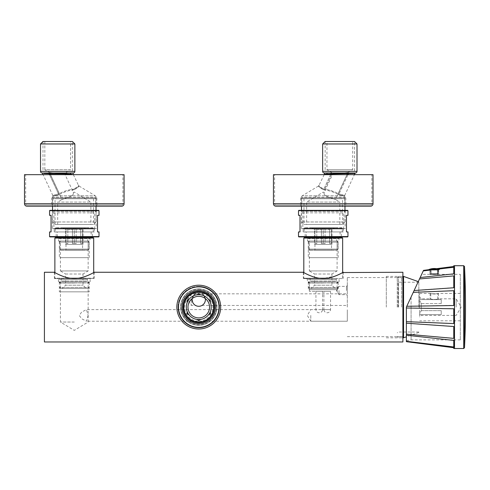 <?xml version="1.0" encoding="UTF-8"?>
<svg xmlns="http://www.w3.org/2000/svg" width="490" height="490" viewBox="0 0 490 490"><rect width="100%" height="100%" fill="white"/><g stroke="black" fill="none" stroke-linecap="round" stroke-linejoin="round"><path stroke-width="0.37" stroke-dasharray="2.45 1.84" d="M347.3 307.114L347.3 277.573L347.3 307.114M347.3 299.641L347.3 305.454L347.3 299.641M347.3 315.407L347.3 321.22L347.3 315.407C347.3 322.898 347.3 322.898 347.3 315.407C347.3 322.898 347.3 322.898 347.3 315.407C347.3 307.922 347.3 307.922 347.3 315.407C347.3 307.922 347.3 307.922 347.3 315.407M347.3 290.515L347.3 285.535L347.3 290.515M401.647 307.114L401.647 277.573L401.647 307.114M402.896 341.965L402.896 272.262M44.419 272.262L44.419 341.965M178.017 307.114C178.244 294.943 187.731 286.387 198.762 286.368C209.787 286.387 219.281 294.956 219.508 307.114C219.275 319.278 209.787 327.835 198.762 327.859C187.737 327.841 178.238 319.266 178.017 307.114M342.32 278.565L304.149 278.565L342.32 278.565L342.651 278.234L342.651 272.544L335.387 276.035L323.235 278.51C314.433 278.859 303.586 272.483 303.414 272.318C301.258 270.964 312.773 278.7 323.235 278.51M74.29 278.51C65.482 278.859 54.647 272.483 54.47 272.318C52.314 270.964 63.829 278.7 74.29 278.51C83.092 278.859 93.933 272.483 94.105 272.318C96.267 270.964 84.746 278.7 74.29 278.51M74.29 278.565L54.372 278.565L74.29 278.565M74.29 281.885L58.439 281.885L74.29 281.885M74.29 283.049L60.429 283.049L74.29 283.049M74.29 322.046L60.429 322.046L74.29 322.046M88.133 315.407L86.461 321.22L81.732 318.788L79.221 315.407L81.689 312.063L86.461 309.6L88.133 315.407M323.235 278.565L303.316 278.565L323.235 278.565M323.235 281.885L307.383 281.885L323.235 281.885M323.235 283.049L309.374 283.049L323.235 283.049M323.235 291.348L309.374 291.348L323.235 291.348M330.536 291.348L323.896 291.348L330.536 291.348L330.536 309.956L329.868 309.6L324.558 309.6L323.896 309.956L323.896 291.348M315.928 291.348L322.567 291.348L315.928 291.348L315.928 309.956C316.736 313.71 321.771 313.686 322.567 309.956L321.906 309.6L316.595 309.6L315.928 309.956M323.896 309.956C324.699 313.692 329.733 313.704 330.536 309.956M310.783 315.407L310.783 321.22L310.783 315.407M322.567 309.956L322.567 291.348M198.762 286.368A20.745 20.745 0 0 1 219.508 307.114A20.745 20.745 0 0 1 198.762 327.859A20.745 20.745 0 0 1 178.017 307.114A20.745 20.745 0 0 1 198.762 286.368M198.762 290.019A17.095 17.095 0 0 1 215.857 307.114A17.095 17.095 0 0 1 198.762 324.209A17.095 17.095 0 0 1 181.668 307.114A17.095 17.095 0 0 1 198.762 290.019A17.095 17.095 0 0 0 181.668 307.114A17.095 17.095 0 0 0 198.762 324.209A17.095 17.095 0 0 0 215.857 307.114A17.095 17.095 0 0 0 198.762 290.019M198.762 290.435A16.678 16.678 0 0 1 215.441 307.114A16.678 16.678 0 0 1 198.762 323.792A16.678 16.678 0 0 1 182.084 307.114A16.678 16.678 0 0 1 198.762 290.435M198.762 291.593A15.515 15.515 0 0 1 214.277 307.114A15.515 15.515 0 0 1 198.762 322.628A15.515 15.515 0 0 1 183.242 307.114A15.515 15.515 0 0 1 198.762 291.593A15.515 15.515 0 0 0 183.242 307.114A15.515 15.515 0 0 0 198.762 322.628A15.515 15.515 0 0 0 214.277 307.114A15.515 15.515 0 0 0 198.762 291.593M205.304 298.539A6.639 6.639 0 0 0 192.215 298.539M192.123 299.641A6.639 6.639 0 0 0 198.762 306.281A6.639 6.639 0 0 0 205.402 299.641L205.255 301.025L205.402 299.641C204.453 295.929 203.326 294 202.015 293.853C202.836 293.455 203.963 295.384 205.402 299.641C204.453 295.929 203.326 294 202.015 293.853C202.836 293.455 203.963 295.384 205.402 299.641A6.639 6.639 0 0 0 198.762 293.002A6.639 6.639 0 0 0 192.123 299.641C193.078 295.911 194.212 293.982 195.51 293.853C194.671 293.467 193.544 295.397 192.123 299.641C193.078 295.911 194.212 293.982 195.51 293.853C194.671 293.467 193.544 295.397 192.123 299.641L192.264 301.013M192.693 302.336L193.323 303.457M194.046 304.315L194.708 304.896M195.222 305.258L194.071 304.345M193.348 303.488L192.705 302.361M204.183 303.475L204.82 302.355L204.177 303.482M202.805 304.909L202.297 305.264M191.29 299.641L191.29 305.454L191.29 299.641M346.467 290.515L346.467 286.368L346.467 290.515M339 290.515L339 294.661L339 290.515M386.298 307.114L386.298 276.409L386.298 307.114M89.223 281.885L59.351 281.885L89.223 281.885L89.223 291.844L59.351 291.844L89.223 291.844M59.351 281.885L59.351 291.844M88.145 291.844L60.429 291.844L88.145 291.844M338.167 281.885L308.296 281.885L338.167 281.885L338.167 289.688L308.296 289.688L338.167 289.688M308.296 281.885L308.296 289.688M337.089 289.688L309.374 289.688L337.089 289.688M215.355 307.114A16.599 16.599 0 0 0 198.762 290.515A16.599 16.599 0 0 0 182.164 307.114A16.599 16.599 0 0 0 198.762 323.706A16.599 16.599 0 0 0 215.355 307.114A16.599 16.599 0 0 0 198.762 290.515A16.599 16.599 0 0 0 182.164 307.114A16.599 16.599 0 0 0 198.762 323.706A16.599 16.599 0 0 0 215.355 307.114A16.599 16.599 0 0 0 198.769 290.515A16.599 16.599 0 0 0 182.164 307.101A16.599 16.599 0 0 0 198.75 323.706A16.599 16.599 0 0 0 215.355 307.12A16.599 16.599 0 0 0 198.769 290.515A16.599 16.599 0 0 0 182.164 307.101A16.599 16.599 0 0 0 198.75 323.706A16.599 16.599 0 0 0 215.355 307.12M214.277 307.114A15.515 15.515 0 0 1 198.762 322.628A15.515 15.515 0 0 1 183.242 307.114A15.515 15.515 0 0 1 198.762 291.593A15.515 15.515 0 0 1 214.277 307.114A15.515 15.515 0 0 0 198.769 291.593A15.515 15.515 0 0 0 183.242 307.108A15.515 15.515 0 0 0 198.756 322.628A15.515 15.515 0 0 0 214.277 307.12A15.515 15.515 0 0 0 198.769 291.593A15.515 15.515 0 0 0 183.242 307.108A15.515 15.515 0 0 0 198.756 322.628A15.515 15.515 0 0 0 214.277 307.12A15.515 15.515 0 0 0 198.769 291.593A15.515 15.515 0 0 0 183.242 307.108A15.515 15.515 0 0 1 198.769 291.593A15.515 15.515 0 0 1 214.277 307.12A15.515 15.515 0 0 1 198.756 322.628A15.515 15.515 0 0 1 183.242 307.108A15.515 15.515 0 0 0 198.756 322.628A15.515 15.515 0 0 0 214.277 307.12M397.249 307.114L397.249 277.652L397.249 307.114M398.499 307.114L398.499 276.409L398.499 307.114M403.558 337.812L403.558 276.409M418.827 307.114L418.827 281.805L418.827 307.114M398.082 307.114L398.082 282.216L398.082 307.114M386.298 337.812L402.896 337.812L398.499 337.812L397.249 336.569L403.062 336.569L403.062 277.652L403.062 336.569L403.062 277.652L397.249 277.652L398.499 276.409L402.896 276.409L386.298 276.409M406.382 341.267L406.382 335.142L453.765 340.329L453.765 346.957L406.382 341.267L406.382 341.677L453.765 347.722M406.382 334.07L406.382 323.094L453.765 326.389L453.765 338.284L406.382 334.07L406.382 335.142M406.382 321.544L406.382 307.879L453.765 308.639L453.765 323.443L406.382 321.544L406.382 323.094M423.525 270.345L423.274 270.878L453.765 267.209L453.765 273.769L420.212 277.45L419.556 278.853L453.765 275.796L453.765 287.642L414.16 290.423L413.321 292.224L453.765 290.582L453.765 305.368L406.829 306.152L406.382 307.114L406.382 340.721L406.382 307.879M453.765 346.957L453.765 340.329M454.506 265.703L454.506 348.519M453.765 340.415L453.765 346.994M453.765 326.518L453.765 338.376M453.765 308.78L453.765 323.572M436.523 268.685L429.454 269.592M413.321 292.224L406.829 306.152M419.556 278.853L414.16 290.423M423.274 270.878L420.212 277.45M406.767 306.281L406.382 307.114M453.765 305.368L453.765 290.582M453.765 287.642L453.765 275.796M453.765 273.769L453.765 267.209M429.693 269.923L438.66 270.088L429.865 270.088L429.387 269.61L436.541 268.692M460.318 274.333L460.318 307.114L460.318 274.333L438.66 274.333C438.942 274.657 429.583 274.657 429.865 274.333C429.583 274.657 438.942 274.657 438.66 274.333L438.66 270.088L439.156 269.592L429.534 269.592M429.197 269.592L439.156 269.592M411.086 297.02L411.086 307.114L411.086 297.02M411.086 307.114L411.086 339.889L411.086 307.114M460.318 307.114L460.318 339.889L460.318 307.114M419.654 307.114L419.654 293.418L419.654 307.114M419.654 293.418L430.777 293.418C430.594 293.908 437.925 293.908 437.748 293.418C437.931 293.908 430.594 293.908 430.777 293.418L430.777 298.814C430.588 299.641 437.944 299.641 437.748 298.814C437.938 299.641 430.575 299.641 430.777 298.814L421.314 298.814L421.314 299.604L419.654 299.604L419.654 297.154L419.654 313.649L419.654 299.604L441.233 299.604L421.314 299.604L421.314 298.814L419.654 297.154M419.654 313.649L419.654 317.067L419.654 313.649L421.314 310.642L419.654 313.649M419.654 299.604L441.233 299.604L441.233 303.579L421.314 303.579L419.654 300.572L421.314 303.579L421.314 307.114L421.314 303.579L441.233 303.579L441.233 299.604L441.233 303.579L441.233 299.604L419.654 299.604M419.654 314.623L441.233 314.623L441.233 310.642L421.314 310.642L421.314 307.114L421.314 310.642L441.233 310.642L441.233 314.623L419.654 314.623L441.233 314.623L421.314 314.623L421.314 315.407L421.314 314.623L419.654 314.623M441.233 310.642L441.233 314.623L441.233 310.642M456.166 307.114L456.166 298.814L456.166 307.114M460.318 293.418L437.748 293.418L437.748 298.814L456.166 298.814L461.151 307.114L456.166 315.407L421.314 315.407L419.654 317.067M453.765 267.246L453.765 273.849M453.765 275.894L453.765 287.771M453.765 290.717L453.765 305.515M453.765 323.443L453.765 308.639M453.765 338.284L453.765 326.389M434.263 299.604L430.11 299.604L434.263 299.604M434.263 294.061C439.61 293.363 439.61 293.363 434.263 294.061C439.61 293.363 439.61 293.363 434.263 294.061C428.909 293.363 428.909 293.363 434.263 294.061C428.909 293.363 428.909 293.363 434.263 294.061M198.756 321.22A14.106 14.106 0 0 0 212.868 307.12A14.106 14.106 0 0 0 198.769 293.002A14.106 14.106 0 0 0 184.657 307.108A14.106 14.106 0 0 0 198.756 321.22M183.824 307.108A14.939 14.939 0 0 1 198.769 292.175A14.939 14.939 0 0 1 213.695 307.12A14.939 14.939 0 0 1 198.756 322.046A14.939 14.939 0 0 1 183.824 307.108A14.939 14.939 0 0 1 198.769 292.175A14.939 14.939 0 0 1 213.695 307.12A14.939 14.939 0 0 1 198.756 322.046A14.939 14.939 0 0 1 183.824 307.108M180.589 307.101A18.173 18.173 0 0 1 198.769 288.941A18.173 18.173 0 0 1 216.935 307.12A18.173 18.173 0 0 1 198.75 325.287A18.173 18.173 0 0 1 180.589 307.101A18.173 18.173 0 0 1 198.769 288.941A18.173 18.173 0 0 1 216.935 307.12A18.173 18.173 0 0 1 198.75 325.287A18.173 18.173 0 0 1 180.589 307.101M178.513 307.101A20.249 20.249 0 0 0 198.75 327.357A20.249 20.249 0 0 0 219.006 307.12A20.249 20.249 0 0 0 198.769 286.864A20.249 20.249 0 0 0 178.513 307.101A20.249 20.249 0 0 1 198.769 286.864A20.249 20.249 0 0 1 219.006 307.12A20.249 20.249 0 0 1 198.75 327.357A20.249 20.249 0 0 1 178.513 307.101M176.853 307.101A21.909 21.909 0 0 0 198.75 329.017A21.909 21.909 0 0 0 220.665 307.12A21.909 21.909 0 0 0 198.769 285.204A21.909 21.909 0 0 0 176.853 307.101M198.756 322.046A14.939 14.939 0 0 0 213.695 307.12A14.939 14.939 0 0 0 198.769 292.175A14.939 14.939 0 0 0 183.824 307.108A14.939 14.939 0 0 0 198.756 322.046M189.085 299.28L187.143 300.401L187.143 302.636M200.704 294.815L198.769 293.7L196.827 294.815M198.756 319.56A12.446 12.446 0 0 1 186.31 307.108A12.446 12.446 0 0 1 198.769 294.661A12.446 12.446 0 0 1 211.208 307.12A12.446 12.446 0 0 1 198.756 319.56M196.815 319.407L198.756 320.527L200.692 319.407M187.143 311.573L187.137 313.814L189.079 314.935M210.382 302.649L210.382 300.407L208.44 299.292M208.434 314.941L210.375 313.827L210.375 311.585M198.762 296.321A10.786 10.786 0 0 0 187.97 307.108A10.786 10.786 0 0 0 198.756 317.9A10.786 10.786 0 0 0 209.549 307.114A10.786 10.786 0 0 0 198.762 296.321M304.149 237.742L342.32 237.742M306.636 237.742L339.827 237.742L306.636 237.742A0.827 0.827 0 0 1 307.469 238.569L307.469 241.056L339 241.056L307.469 241.056M303.812 272.544L303.812 278.234L327.216 278.234M319.247 278.234L303.812 278.234L304.149 278.565M337.089 278.565L309.374 278.565L337.089 278.565A0.827 0.827 0 0 0 336.263 279.398L336.263 281.058L310.207 281.058L336.263 281.058A0.827 0.827 0 0 0 337.089 281.885L309.374 281.885A0.827 0.827 0 0 0 310.207 281.058L310.207 279.398A0.827 0.827 0 0 0 309.374 278.565M303.812 238.073L342.651 238.073M338.167 282.963L308.296 282.963L309.374 281.885L337.089 281.885L338.167 282.963L338.167 287.446L308.296 287.446L338.167 287.446L337.089 288.524L309.374 288.524L308.296 287.446L308.296 282.963L338.167 282.963M309.374 281.885L309.374 288.524L337.089 288.524L309.374 288.524L337.089 288.524L337.089 281.885M311.199 288.524L335.264 288.524L311.199 288.524L314.519 285.204L331.944 285.204L314.519 285.204L314.519 274.02L331.944 274.02L331.944 285.204L335.264 288.524M314.519 274.02L331.944 274.02L337.089 270.933L309.374 270.933L314.519 274.02M309.374 270.933L337.089 270.933L337.089 242.14L309.374 242.14L309.374 270.933M338.167 257.654L338.167 241.056L308.296 241.056L338.167 241.056L337.089 242.14L309.374 242.14L308.296 241.056L338.167 241.056L308.296 241.056L308.296 257.654L338.167 257.654L308.296 257.654M339.827 237.742A0.827 0.827 0 0 0 339 238.569L339 241.056M337.089 257.654L309.374 257.654L337.089 257.654M341.983 227.783L304.48 227.783L341.983 227.783L342.32 228.113L342.32 231.929L304.149 231.929L342.32 231.929M311.615 227.783L334.848 227.783L311.615 227.783L314.519 229.461L314.935 229.461L314.935 228.959L316.785 229.461L321.385 229.461L323.235 228.959L325.078 229.461L329.684 229.461L331.528 228.959L331.528 229.461L331.944 229.461L331.944 244.375L314.519 244.375L331.944 244.375M334.848 227.783L331.944 229.461L331.528 229.461L331.528 228.959L331.528 243.548L331.528 229.461L331.528 243.548L329.684 243.548L331.528 243.548L329.684 243.548L329.684 229.461L331.528 228.959L331.528 243.548L329.684 243.548L329.684 229.461L325.078 229.461L323.235 228.959L323.235 243.548L325.078 243.548L325.078 229.461L325.078 243.548L321.385 243.548L325.078 243.548L321.385 243.548L321.385 229.461L323.235 228.959L323.235 243.548L321.385 243.548L321.385 229.461L316.785 229.461L314.935 228.959L314.935 243.548L314.935 228.959L314.935 243.548L314.935 229.461L314.519 229.461L314.519 244.375M314.935 243.548L316.785 243.548L316.785 229.461L316.785 243.548L314.935 243.548M331.528 244.375L314.935 244.375L331.528 244.375L331.528 250.188L314.935 250.188L331.528 250.188M314.935 244.375L314.935 250.188M309.539 250.188L336.924 250.188L309.539 250.188L308.461 249.11L338.002 249.11L308.461 249.11L308.461 242.14L338.002 242.14L338.002 249.11L336.924 250.188M336.924 241.056L338.002 242.14L308.461 242.14L309.539 241.056L336.924 241.056L309.539 241.056M309.79 241.056L336.673 241.056L309.79 241.056L309.79 237.742L336.673 237.742L336.673 241.056M309.79 237.742L336.673 237.742M306.385 237.742L340.078 237.742L306.385 237.742M306.385 236.909L306.385 231.929L340.078 231.929L340.078 236.909M306.385 231.929L340.078 231.929M304.48 227.783L304.149 228.113L342.32 228.113L304.149 228.113L304.149 231.929M309.374 250.023L337.089 250.023L309.374 250.023L309.374 241.056L337.089 241.056L309.374 241.056M337.089 250.023L337.089 241.056M347.63 236.909L298.839 236.909M341.322 236.909L305.141 236.909L341.322 236.909L341.322 231.929L305.141 231.929L305.141 236.909M341.322 231.929L305.141 231.929M343.312 231.929L303.151 231.929L343.312 231.929L343.312 228.94L303.151 228.94L303.151 231.929M343.312 228.94L303.151 228.94M343.643 228.94L302.82 228.94L343.643 228.94L343.643 212.844L302.82 212.844L302.82 228.94M346.136 210.357L343.643 212.844L302.82 212.844L300.327 210.357L346.136 210.357L300.327 210.357M347.63 210.357L298.839 210.357M347.961 210.688L298.502 210.688M298.502 215.337L299.996 215.337L299.996 231.929L298.502 231.929M347.961 231.929L346.467 231.929L346.467 215.337L347.961 215.337M347.961 236.578L298.502 236.578M345.138 228.61L301.326 228.61L345.138 228.61L345.138 211.349L301.326 211.349L301.326 228.61M343.643 228.61L302.82 228.61L343.643 228.61M301.326 211.349L345.138 211.349M273.445 174.673L373.019 174.673M275.931 206.204L370.532 206.204M347.128 206.204L299.335 206.204L347.128 206.204A2.487 2.487 0 0 1 344.642 203.718L344.642 197.911L301.822 197.911L344.642 197.911M299.335 206.204A2.487 2.487 0 0 0 301.822 203.718L301.822 197.911M345.805 197.911L300.664 197.911L345.805 197.911L345.805 203.718A1.329 1.329 0 0 0 347.128 205.047L299.335 205.047L347.128 205.047M300.664 197.911L300.664 203.718A1.329 1.329 0 0 1 299.335 205.047M370.532 205.047L275.931 205.047L370.532 205.047A1.329 1.329 0 0 0 371.861 203.718L371.861 174.673L274.608 174.673L371.861 174.673M275.931 205.047A1.329 1.329 0 0 1 274.608 203.718L274.608 174.673M344.721 196.312L344.678 195.522L339.031 193.875A0.827 0.435 -74.7 0 0 339.08 194.775L337.849 194.31L339.08 194.775A0.827 0.435 105.3 0 1 339.031 193.875L344.678 195.522A0.827 0.827 -62.3 0 0 344.721 196.312L339.08 194.775L344.721 196.312L344.972 197.188L301.491 197.188L344.972 197.188L344.972 206.204M344.972 210.357L344.972 221.97L301.491 221.97L344.972 221.97L342.486 224.463L303.978 224.463L301.491 221.97L301.491 210.357M324.153 174.673L318.782 185.857L302.293 195.767L342.822 195.767L302.293 195.767A1.66 1.66 -90 0 0 301.491 197.188L301.491 206.204M303.978 198.738L303.978 224.463L342.486 224.463L303.978 224.463L342.486 224.463L342.486 198.738L303.978 198.738L342.486 198.738M306.636 224.463L339.827 224.463L306.636 224.463L306.636 202.058L339.827 202.058L339.827 224.463M325.997 174.14L331.932 173.846L331.932 173.013L330.468 173.013L348.862 173.013L347.398 173.013L347.398 173.846L337.849 194.31C333.427 191.97 329.041 190.524 324.692 189.967C329.035 190.524 333.427 191.97 337.849 194.31L338.186 193.593C333.745 191.259 329.262 189.814 324.748 189.256L323.817 189.152L324.748 189.256C329.255 189.814 333.739 191.259 338.186 193.593L339.031 193.875L338.186 193.593L347.012 174.673M323.406 189.679L324.692 189.967L323.406 189.679C319.235 187.143 317.692 185.875 318.782 185.863C319.339 186.029 317.428 186.764 323.406 189.679C319.235 187.143 317.692 185.875 318.782 185.863C319.339 186.029 317.428 186.764 323.406 189.679A0.827 0.441 -67.2 0 0 323.817 189.152C319.682 186.757 318.114 185.539 319.106 185.502C318.028 185.428 319.596 186.647 323.817 189.152C319.682 186.757 318.114 185.539 319.106 185.502C318.028 185.428 319.596 186.647 323.817 189.152A0.827 0.441 112.8 0 1 323.406 189.679M324.692 189.967L324.748 189.256L324.692 189.967M351.851 173.013L348.862 173.013A0.827 0.41 90 0 0 348.457 173.656L354.962 173.466M348.862 173.013L350.95 173.013M352.01 173.013L352.825 173.013M353.553 173.013L355.593 172.995M329.488 173.013L328.6 173.013M327.332 173.013L330.468 173.013A0.827 0.41 90 0 1 330.873 174.03M347.398 173.013L348.114 172.443L340.336 173.423L333.047 173.35L326.965 169.693L326.965 141.481L352.69 141.481L326.965 141.481M325.06 173.001L347.851 173.013L335.515 199.467L329.139 197.427C321.477 193.887 324.931 193.287 324.074 192.588C324.594 193.905 322.5 194.407 329.139 197.427L335.515 199.467L339.827 202.058L306.636 202.058L323.235 192.086L324.074 192.588L333.047 173.35L340.336 173.423L348.114 172.443L352.69 169.693L352.69 141.481M352.212 173.013L354.19 173.013A0.827 0.729 90 0 0 353.517 173.527M325.005 174.128L325.538 174.14M330.468 173.013L326.395 173.013A0.827 0.649 90 0 1 327.002 174.128M322.653 143.968L357.008 143.968M354.515 141.481L325.14 141.481L354.515 141.481L354.515 171.353L325.14 171.353L354.515 171.353M352.69 169.693L326.965 169.693L352.69 169.693M331.546 174.673L324.748 189.256L331.932 173.846L348.457 173.656L339.031 193.875L347.986 174.673M301.491 198.738L344.972 198.738L301.491 198.738M325.14 141.481L325.14 171.353M322.653 171.353L357.008 171.353L322.653 171.353M55.205 237.742L93.376 237.742M57.691 237.742L90.883 237.742L57.691 237.742A0.827 0.827 0 0 1 58.524 238.569L58.524 241.056L90.056 241.056L58.524 241.056M93.706 272.544L93.706 278.234L78.271 278.234M54.874 272.544L54.874 278.234L93.706 278.234L93.376 278.565L55.205 278.565L54.874 278.234L70.303 278.234M55.205 278.565L93.376 278.565M88.145 278.565L60.429 278.565L88.145 278.565A0.827 0.827 0 0 0 87.318 279.398L87.318 281.058L61.262 281.058L87.318 281.058A0.827 0.827 0 0 0 88.145 281.885L60.429 281.885A0.827 0.827 0 0 0 61.262 281.058L61.262 279.398A0.827 0.827 0 0 0 60.429 278.565M54.874 238.073L93.706 238.073M89.223 282.963L59.351 282.963L60.429 281.885L88.145 281.885L89.223 282.963L89.223 287.446L59.351 287.446L89.223 287.446L88.145 288.524L60.429 288.524L59.351 287.446L59.351 282.963L89.223 282.963M60.429 281.885L60.429 288.524L88.145 288.524L60.429 288.524L88.145 288.524L88.145 281.885M62.255 288.524L86.32 288.524L62.255 288.524L65.574 285.204L83 285.204L65.574 285.204L65.574 274.02L83 274.02L83 285.204L86.32 288.524M65.574 274.02L83 274.02L88.145 270.933L60.429 270.933L65.574 274.02M60.429 270.933L88.145 270.933L88.145 242.14L60.429 242.14L60.429 270.933M89.223 257.654L89.223 241.056L59.351 241.056L89.223 241.056L88.145 242.14L60.429 242.14L59.351 241.056L89.223 241.056L59.351 241.056L59.351 257.654L89.223 257.654L59.351 257.654M90.883 237.742A0.827 0.827 0 0 0 90.056 238.569L90.056 241.056M88.145 257.654L60.429 257.654L88.145 257.654M93.045 227.783L55.535 227.783L93.045 227.783L93.376 231.929L55.205 231.929L93.376 231.929M62.671 227.783L85.903 227.783L62.671 227.783L65.574 229.461L65.991 229.461L65.991 228.959L67.841 229.461L72.44 229.461L74.29 228.959L76.14 229.461L80.74 229.461L82.59 228.959L82.59 229.461L83 229.461L83 244.375L65.574 244.375L83 244.375M85.903 227.783L83 229.461L82.59 229.461L82.59 228.959L82.59 243.548L82.59 229.461L82.59 243.548L80.74 243.548L82.59 243.548L80.74 243.548L80.74 229.461L82.59 228.959L82.59 243.548L80.74 243.548L80.74 229.461L76.14 229.461L74.29 228.959L74.29 243.548L76.14 243.548L76.14 229.461L76.14 243.548L72.44 243.548L76.14 243.548L72.44 243.548L72.44 229.461L74.29 228.959L74.29 243.548L72.44 243.548L72.44 229.461L67.841 229.461L65.991 228.959L65.991 243.548L65.991 228.959L65.991 243.548L65.991 229.461L65.574 229.461L65.574 244.375M65.991 243.548L67.841 243.548L67.841 229.461L67.841 243.548L65.991 243.548M82.59 244.375L65.991 244.375L82.59 244.375L82.59 250.188L65.991 250.188L82.59 250.188M65.991 244.375L65.991 250.188M60.595 250.188L87.98 250.188L60.595 250.188L59.517 249.11L89.058 249.11L59.517 249.11L59.517 242.14L89.058 242.14L89.058 249.11L87.98 250.188M87.98 241.056L89.058 242.14L59.517 242.14L60.595 241.056L87.98 241.056L60.595 241.056M60.846 241.056L87.735 241.056L60.846 241.056L60.846 237.742L87.735 237.742L87.735 241.056M60.846 237.742L87.735 237.742M57.446 237.742L91.134 237.742L57.446 237.742M57.446 236.909L57.446 231.929L91.134 231.929L91.134 236.909M57.446 231.929L91.134 231.929M55.535 227.783L55.205 228.113L93.376 228.113L55.205 228.113L55.205 231.929M60.429 250.023L88.145 250.023L60.429 250.023L60.429 241.056L88.145 241.056L60.429 241.056M88.145 250.023L88.145 241.056M98.686 236.909L49.894 236.909M92.377 236.909L56.197 236.909L92.377 236.909L92.377 231.929L56.197 231.929L56.197 236.909M92.377 231.929L56.197 231.929M94.368 231.929L54.206 231.929L94.368 231.929L94.368 228.94L54.206 228.94L54.206 231.929M94.368 228.94L54.206 228.94M94.705 228.94L53.876 228.94L94.705 228.94L94.705 212.844L53.876 212.844L53.876 228.94M97.192 210.357L94.705 212.844L53.876 212.844L51.389 210.357L97.192 210.357L51.389 210.357M98.686 210.357L49.894 210.357M99.017 210.688L49.557 210.688M49.557 215.337L51.052 215.337L51.052 231.929L49.557 231.929M99.017 231.929L97.522 231.929L97.522 215.337L99.017 215.337M99.017 236.578L49.557 236.578M96.193 228.61L52.381 228.61L96.193 228.61L96.193 211.349L52.381 211.349L52.381 228.61M94.705 228.61L53.876 228.61L94.705 228.61M52.381 211.349L96.193 211.349M124.08 174.673L24.5 174.673M121.587 206.204L26.987 206.204M50.39 206.204L98.19 206.204L50.39 206.204A2.487 2.487 0 0 0 52.877 203.718L52.877 197.911L95.697 197.911L52.877 197.911M98.19 206.204A2.487 2.487 0 0 1 95.697 203.718L95.697 197.911M51.72 197.911L96.861 197.911L51.72 197.911L51.72 203.718A1.329 1.329 0 0 1 50.39 205.047L98.19 205.047L50.39 205.047M96.861 197.911L96.861 203.718A1.329 1.329 0 0 0 98.19 205.047M26.987 205.047L121.587 205.047L26.987 205.047A1.329 1.329 0 0 1 25.664 203.718L25.664 174.673L122.917 174.673L25.664 174.673M121.587 205.047A1.329 1.329 0 0 0 122.917 203.718L122.917 174.673M52.798 196.312L52.847 195.522L58.488 193.875A0.827 0.435 74.7 0 1 58.439 194.775L59.67 194.31L58.439 194.775A0.827 0.435 -105.3 0 0 58.488 193.875L52.847 195.522A0.827 0.827 62.3 0 1 52.798 196.312L58.439 194.775L52.798 196.312L52.546 197.188L96.028 197.188L52.546 197.188L52.546 206.204M52.546 210.357L52.546 221.97L96.028 221.97L52.546 221.97L55.039 224.463L93.541 224.463L96.028 221.97L96.028 210.357M73.365 174.673L78.737 185.857L95.225 195.767L54.702 195.767L95.225 195.767A1.66 1.66 90 0 1 96.028 197.188L96.028 206.204M93.541 198.738L93.541 224.463L55.039 224.463L93.541 224.463L55.039 224.463L55.039 198.738L93.541 198.738L55.039 198.738M90.883 224.463L57.691 224.463L90.883 224.463L90.883 202.058L57.691 202.058L57.691 224.463M50.513 174.673L59.67 194.31C64.092 191.97 68.478 190.524 72.832 189.967C68.484 190.524 64.098 191.97 59.67 194.31L59.333 193.593C63.78 191.259 68.257 189.814 72.777 189.256L73.702 189.152L72.777 189.256C68.263 189.814 63.786 191.259 59.333 193.593L58.488 193.875L59.333 193.593L50.127 173.846L71.718 174.14M74.113 189.679L72.832 189.967L74.113 189.679C78.29 187.143 79.827 185.875 78.737 185.863C78.18 186.029 80.091 186.764 74.113 189.679C78.29 187.143 79.827 185.875 78.737 185.863C78.18 186.029 80.091 186.764 74.113 189.679A0.827 0.441 67.2 0 1 73.702 189.152C77.837 186.757 79.404 185.539 78.412 185.502C79.49 185.428 77.922 186.647 73.702 189.152C77.837 186.757 79.404 185.539 78.412 185.502C79.49 185.428 77.922 186.647 73.702 189.152A0.827 0.441 -112.8 0 0 74.113 189.679M72.832 189.967L72.777 189.256L72.832 189.967M43.922 173.527L50.127 173.846L50.127 173.013L65.587 173.013M45.509 173.013L44.572 173.013M43.971 173.013L70.291 173.013M43.249 173.013L48.663 173.013A0.827 0.41 90 0 1 49.061 173.656M49.674 173.013L49.404 172.443L44.829 169.693L70.554 169.693L64.478 173.35L57.189 173.423L49.404 172.443L57.189 173.423L64.478 173.35L73.451 192.588L74.29 192.086L90.883 202.058L57.691 202.058L62.003 199.467L68.38 197.427C76.042 193.887 72.594 193.287 73.451 192.588C72.924 193.905 75.019 194.407 68.38 197.427L62.003 199.467L49.674 173.013L50.127 173.013M68.03 173.013L68.925 173.013M70.205 173.013L71.13 173.013A0.827 0.649 90 0 0 70.517 174.128M69.341 173.013L68.269 173.013M41.926 172.995L42.299 173.007M71.191 173.013L71.65 173.013M72.422 173.001L73.641 172.958M67.05 173.013A0.827 0.41 90 0 0 66.652 174.03L66.952 174.673M72.379 141.481L43.004 141.481L72.379 141.481L72.379 171.353L43.004 171.353L72.379 171.353M40.517 143.968L74.872 143.968M44.829 141.481L70.554 141.481L44.829 141.481L44.829 169.693L70.554 169.693L70.554 141.481M96.028 198.738L52.546 198.738L96.028 198.738M43.004 141.481L43.004 171.353M40.517 171.353L74.872 171.353L40.517 171.353M438.538 269.592L429.981 269.592L430.318 274.069L438.201 274.069L437.441 273.739L438.201 274.069L430.318 274.069L437.772 274.069L430.318 274.069L429.987 269.592L429.981 273.739L438.538 273.739L438.201 274.069L438.538 273.739L438.538 269.592L430.147 269.592L431.077 269.592L430.747 274.069L431.077 273.739L437.441 273.739L437.441 269.592L438.538 269.592L429.987 269.592L429.981 273.739L430.318 274.069L429.981 273.739L430.147 269.592L430.318 273.904L429.981 273.739L438.538 273.739L438.201 274.069L438.538 273.739L438.538 269.592L438.538 273.739L437.772 274.069L437.601 269.592L437.601 273.739L431.077 273.739L431.077 269.592L437.441 269.592L437.441 273.739L438.201 274.069L438.372 269.592L438.538 273.739L438.538 269.592M439.322 269.592L439.352 269.433A14.578 14.578 0 0 0 436.596 268.698M74.29 279.398L58.439 279.398L74.29 279.398M323.235 279.398L307.383 279.398L323.235 279.398M198.762 289.186A17.922 17.922 0 0 1 216.684 307.114A17.922 17.922 0 0 1 198.762 325.035A17.922 17.922 0 0 1 180.835 307.114A17.922 17.922 0 0 1 198.762 289.186M463.675 348.519L463.675 265.703M464.508 347.729L464.508 266.493M336.263 279.398L310.207 279.398L336.263 279.398M307.469 238.569L339 238.569L307.469 238.569M273.445 203.718L373.019 203.718M301.822 203.718L344.642 203.718L301.822 203.718M300.664 203.718L345.805 203.718L300.664 203.718M274.608 203.718L371.861 203.718L274.608 203.718M342.822 195.767A0.827 0.68 104.1 0 1 342.602 194.763A0.827 0.68 -75.9 0 0 342.822 195.767M330.572 174.673L323.817 189.152L330.572 174.673M87.318 279.398L61.262 279.398L87.318 279.398M58.524 238.569L90.056 238.569L58.524 238.569M124.08 203.718L24.5 203.718M95.697 203.718L52.877 203.718L95.697 203.718M96.861 203.718L51.72 203.718L96.861 203.718M122.917 203.718L25.664 203.718L122.917 203.718M54.702 195.767A0.827 0.68 -104.1 0 0 54.917 194.763A0.827 0.68 75.9 0 1 54.702 195.767M49.533 174.673L58.488 193.875L49.533 174.673M70.37 173.013L43.328 173.013A0.827 0.729 90 0 1 44.002 173.527M65.587 173.846L65.972 174.673M429.173 269.433L430.869 269.433M430.747 273.904L430.318 274.069L430.747 273.904M430.918 269.592L431.077 273.739L430.918 269.592M347.3 277.573L401.647 277.573L402.896 276.323M94.203 278.565L94.203 272.256M54.372 278.565L54.372 272.256M90.136 281.885L90.136 279.398L90.969 278.565M58.439 281.885L58.439 279.398L57.612 278.565M59.272 281.885L60.429 283.049L60.429 322.046L74.29 330.376L88.145 322.046L88.145 283.049L89.309 281.885M316.595 309.6L310.783 309.6L307.297 315.407L310.783 321.22L347.3 321.22L86.461 321.22M329.868 309.6L86.461 309.6M303.316 272.256L303.316 278.565M343.147 272.256L343.147 278.565M339.08 281.885L339.08 279.398L339.913 278.565M306.55 278.565L307.383 279.398L307.383 281.885M309.374 291.348L309.374 283.049L308.21 281.885M338.253 281.885L337.089 283.049L337.089 291.348M321.906 309.6L324.558 309.6M195.547 293.835L191.29 293.835L187.805 299.641L191.29 305.454L195.547 305.454M201.972 305.454L347.3 305.454M201.972 293.835L347.3 293.835M347.3 336.655L401.647 336.655L402.896 337.898M346.467 286.368L347.3 285.535L346.467 286.368L339 286.368L346.467 286.368M346.467 294.661L347.3 295.495L346.467 294.661L339 294.661L346.467 294.661M336.507 290.515L339 286.368L336.507 290.515L339 294.661L336.507 290.515M418.827 332.422L406.382 336.82M418.827 281.805L418.27 281.609M418.827 332.006L398.082 332.006L397.249 332.839M418.827 282.216L398.082 282.216L397.249 281.389M439.653 269.592L439.653 268.3M429.865 274.333L421.663 274.333M460.318 339.889L411.086 339.889L406.382 340.721M460.318 320.803L419.654 320.803M438.409 293.418L438.409 299.604M430.11 293.418L430.11 299.604M344.678 195.522L354.399 174.673M350.705 173.013L354.056 173.013M330.444 173.013L329.231 173.013M328.079 173.013L327.032 173.013M326.395 173.013L355.348 173.013M52.847 195.522L43.12 174.673M45.637 173.013L46.593 173.013M46.813 173.013L47.83 173.013M43.328 173.013L42.177 173.013"/><path stroke-width="0.73" d="M54.372 272.262L44.419 272.262L44.419 341.965L402.896 341.965L402.896 272.262L342.651 272.544L342.651 238.073L342.32 237.742L304.149 237.742L303.812 238.073L303.812 272.544M323.235 278.51C332.036 278.859 342.877 272.483 343.049 272.318C345.211 270.964 333.69 278.7 323.235 278.51C314.433 278.859 303.586 272.483 303.414 272.318C301.258 270.964 312.773 278.7 323.235 278.51M74.29 278.51C65.482 278.859 54.647 272.483 54.47 272.318C52.314 270.964 63.829 278.7 74.29 278.51C83.092 278.859 93.933 272.483 94.105 272.318C96.267 270.964 84.746 278.7 74.29 278.51M192.215 298.539A6.639 6.639 0 0 0 198.762 306.281A6.639 6.639 0 0 0 205.304 298.539M192.264 301.013L192.693 302.336M193.323 303.457L194.046 304.315M194.708 304.896L195.222 305.258M194.071 304.345L193.348 303.488M192.705 302.361L192.123 299.641M205.255 301.025L204.82 302.361L205.255 301.025M202.297 305.264L202.805 304.909M418.27 281.609L403.558 276.409L403.558 337.812L402.896 337.812M403.062 277.652L403.062 336.569M406.382 323.198L406.382 334.149L453.765 338.376L453.765 326.518L406.382 323.198L406.382 307.114L406.767 306.281L453.765 305.515L453.765 290.717L413.266 292.34L414.105 290.539L453.765 287.771L453.765 275.894L419.514 278.939L420.175 277.53L453.765 273.849L453.765 267.246L423.262 270.915L423.513 270.376L453.765 266.487L436.523 268.685M406.382 335.221L406.382 341.297L453.765 346.994L453.765 340.415L406.382 335.221L406.382 334.149M453.765 347.722C453.648 348.653 453.648 348.653 453.765 347.722C453.648 348.653 453.648 348.653 453.765 347.722L406.382 341.677L406.382 341.297M453.679 348.415L454.506 348.519L454.506 265.703L453.679 265.807M406.382 321.654L453.765 323.572L453.765 308.78L406.382 308.002M429.454 269.592L423.513 270.376M420.175 277.53L423.262 270.915M414.105 290.539L419.514 278.939M406.382 307.114L413.266 292.34M429.387 269.61L429.173 269.433A14.578 14.578 0 0 1 436.596 268.698M436.541 268.692L439.653 268.3M429.516 269.592L439.653 268.3L429.589 269.592M176.853 307.101A21.909 21.909 0 0 0 198.75 329.017A21.909 21.909 0 0 0 220.665 307.12A21.909 21.909 0 0 0 198.769 285.204A21.909 21.909 0 0 0 176.853 307.101M178.513 307.101A20.249 20.249 0 0 0 198.75 327.357A20.249 20.249 0 0 0 219.006 307.12A20.249 20.249 0 0 0 198.769 286.864A20.249 20.249 0 0 0 178.513 307.101A20.249 20.249 0 0 0 198.75 327.357A20.249 20.249 0 0 0 219.006 307.12A20.249 20.249 0 0 0 198.769 286.864A20.249 20.249 0 0 0 178.513 307.101M198.756 322.879A15.766 15.766 0 0 1 182.997 307.101A15.766 15.766 0 0 1 198.769 291.348A15.766 15.766 0 0 1 214.528 307.12A15.766 15.766 0 0 1 198.756 322.879M198.756 322.046A14.939 14.939 0 0 1 183.824 307.108A14.939 14.939 0 0 1 198.769 292.175A14.939 14.939 0 0 1 213.695 307.12A14.939 14.939 0 0 1 198.756 322.046M196.815 319.407A12.446 12.446 0 0 0 200.692 319.407L198.756 320.527L196.815 319.407A12.446 12.446 0 0 1 189.079 314.935L187.137 313.814L187.143 311.573A12.446 12.446 0 0 1 187.143 302.636L187.143 300.401L189.085 299.28A12.446 12.446 0 0 1 196.827 294.815L198.769 293.7L200.704 294.815A12.446 12.446 0 0 0 196.827 294.815M189.079 314.935A12.446 12.446 0 0 1 187.143 311.573M187.143 302.636A12.446 12.446 0 0 1 189.085 299.28M200.704 294.815A12.446 12.446 0 0 1 200.692 319.407M208.44 299.292L210.382 300.407L210.382 302.649M210.375 311.585L210.375 313.827L208.434 314.941M198.756 317.9A10.786 10.786 0 0 0 209.549 307.114A10.786 10.786 0 0 0 198.762 296.321A10.786 10.786 0 0 0 187.97 307.108A10.786 10.786 0 0 0 198.756 317.9M342.651 238.073L303.812 238.073M327.216 278.234L319.247 278.234M340.078 236.909L340.078 237.742M306.385 236.909L306.385 237.742M298.502 210.688L298.502 215.337L299.996 215.337L299.996 231.929L298.502 231.929L298.502 236.578L298.839 236.909L347.63 236.909L347.961 236.578L347.961 231.929L346.467 231.929L346.467 215.337L347.961 215.337L347.961 210.688L347.63 210.357L298.839 210.357L298.502 210.688L347.961 210.688M298.502 236.578L347.961 236.578M273.445 203.718L273.445 174.673L373.019 174.673L373.019 203.718A2.487 2.487 0 0 1 370.532 206.204L275.931 206.204A2.487 2.487 0 0 1 273.445 203.718L373.019 203.718M344.972 206.204L344.972 210.357M301.491 206.204L301.491 210.357M355.52 172.995L355.593 172.995A0.827 0.827 47.7 0 0 354.962 173.466L324.429 174.109M352.825 173.013L353.553 173.013M357.008 143.968L322.653 143.968L325.14 141.481L354.515 141.481L357.008 143.968L357.008 171.353A1.66 1.66 -90 0 1 355.593 172.995L348.862 173.013A0.827 0.41 -90 0 0 348.457 173.656L347.986 174.673M350.95 173.013L331.418 173.013L331.932 173.013L331.546 174.673M330.873 174.03L330.572 174.673L330.873 174.03A0.827 0.41 -90 0 0 330.468 173.013L329.488 173.013M328.6 173.013L327.332 173.013M354.056 173.013L323.884 172.958A1.66 1.66 90 0 1 322.653 171.353L322.653 143.968M347.398 173.013L347.012 174.673M325.06 173.001L323.884 172.958A0.827 0.827 58.3 0 1 324.417 174.109L324.153 174.673M324.509 174.115L325.005 174.128M325.538 174.14L325.997 174.14M354.515 141.481L325.14 141.481M357.008 171.353L322.653 171.353L357.008 171.353M54.874 238.073L93.706 238.073L93.376 237.742L55.205 237.742L54.874 238.073L54.874 272.544M93.706 238.073L93.706 272.544M78.271 278.234L70.303 278.234M91.134 236.909L91.134 237.742M57.446 236.909L57.446 237.742M49.557 210.688L49.557 215.337L51.052 215.337L51.052 231.929L49.557 231.929L49.557 236.578L49.894 236.909L98.686 236.909L99.017 236.578L99.017 231.929L97.522 231.929L97.522 215.337L99.017 215.337L99.017 210.688L98.686 210.357L49.894 210.357L49.557 210.688L99.017 210.688M49.557 236.578L99.017 236.578M124.08 203.718L124.08 174.673L24.5 174.673L24.5 203.718A2.487 2.487 0 0 0 26.987 206.204L121.587 206.204A2.487 2.487 0 0 0 124.08 203.718L24.5 203.718M52.546 206.204L52.546 210.357M96.028 206.204L96.028 210.357M43.12 174.673L42.557 173.466A0.827 0.827 -47.7 0 0 41.926 172.995L43.328 173.013L41.926 172.995A1.66 1.66 90 0 1 40.517 171.353L40.517 143.968L74.872 143.968L74.872 171.353A1.66 1.66 -90 0 1 73.641 172.958L43.328 173.013A0.827 0.729 -90 0 1 44.002 173.527L49.172 173.674M47.83 173.013L45.509 173.013M44.572 173.013L43.971 173.013M68.269 173.013L48.663 173.013A0.827 0.41 -90 0 1 49.061 173.656L49.533 174.673L49.061 173.656L50.127 173.846L50.513 174.673M71.718 174.14L65.587 173.846L65.587 173.013L66.101 173.013L49.674 173.013M66.952 174.673L66.652 174.03A0.827 0.41 -90 0 1 67.05 173.013L68.03 173.013M68.925 173.013L69.684 173.013M69.899 173.013L70.205 173.013M70.291 173.013L69.341 173.013M70.517 174.128A0.827 0.649 -90 0 1 71.13 173.013L71.191 173.013M71.65 173.013L72.422 173.001M73.641 172.958L73.641 172.958A0.827 0.827 -58.3 0 0 73.102 174.109L73.365 174.673M65.587 173.013L65.881 173.895M74.872 143.968L72.379 141.481L43.004 141.481L72.379 141.481M40.517 143.968L43.004 141.481M50.127 173.013L50.127 173.846L65.587 173.846L65.972 174.673M74.872 171.353L40.517 171.353L74.872 171.353M454.506 265.703L463.675 265.703L463.675 348.519L464.508 347.729A829.809 829.809 0 0 0 464.508 266.493L464.508 347.729M351.851 173.013L354.19 173.013A0.827 0.729 -90 0 0 353.517 173.527M354.19 173.013L326.395 173.013A0.827 0.649 -90 0 1 327.002 174.128M430.869 269.433L429.173 269.433M94.203 272.262L303.316 272.262M403.558 276.409L402.896 276.409M406.382 336.82L403.558 337.812M463.675 265.703L464.508 266.493M463.675 348.519L454.506 348.519M354.399 174.673L354.962 173.466M348.862 173.013L350.705 173.013M329.231 173.013L328.839 173.013M328.692 173.013L328.079 173.013M327.032 173.013L326.395 173.013M43.328 173.013L45.637 173.013M67.05 173.013L70.37 173.013"/></g></svg>
